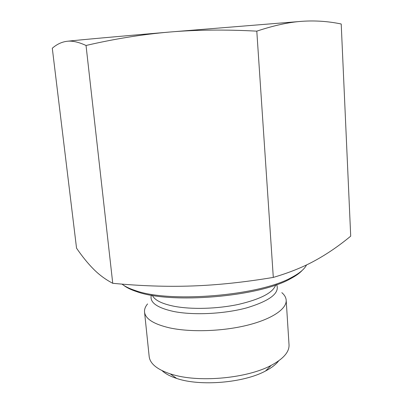 <?xml version="1.0" encoding="UTF-8"?>
<svg xmlns="http://www.w3.org/2000/svg" width="403" height="403" viewBox="0 0 403 403"><rect width="100%" height="100%" fill="white"/><g stroke="black" fill="none" stroke-linecap="round" stroke-linejoin="round"><path stroke-width="0.6" d="M66.958 41.297C76.192 40.224 116.769 36.537 169.426 32.059C142.576 34.361 114.779 38.829 86.035 45.474C78.484 41.998 72.122 40.602 66.958 41.297C61.719 41.967 56.833 44.28 52.294 48.234L76.545 248.183C82.313 256.58 88.025 263.607 93.677 269.264C99.264 274.886 105.621 279.566 112.744 283.299C140.637 285.969 167.149 286.86 192.276 285.969C217.353 285.102 244.359 282.251 273.299 277.41C289.319 272.705 303.288 267.068 315.206 260.494C327.261 253.89 339.094 245.775 350.706 236.153L341.21 23.994C328.319 21.304 315.267 20.407 302.059 21.309C288.981 22.17 273.894 25.449 256.797 31.152C225.342 29.454 196.221 29.757 169.426 32.059L302.059 21.309M256.797 31.152L273.299 277.41M86.035 45.474L112.744 283.299M162.092 370.654C165.361 373.747 170.232 376.347 176.69 378.452C200.105 386.548 243.815 382.88 265.547 370.992C271.567 367.838 275.934 364.463 278.644 360.866M281.833 292.649C284.523 294.946 285.974 297.459 286.18 300.18L289.027 344.797C289.399 351.92 283.445 358.786 271.169 365.385C247.845 378.024 201.157 382.679 174.041 374.976L170.212 373.863C157.009 369.4 149.997 363.627 149.175 356.539L144.541 312.073C144.289 309.358 145.302 306.638 147.569 303.922M286.18 300.18C286.85 308.889 271.99 319.151 247.079 325.292C222.219 331.432 190.261 332.415 169.441 327.841C153.694 324.138 145.392 318.879 144.541 312.073M123.635 285.284C126.693 287.677 131.086 289.807 136.808 291.681C170.721 304.265 259.064 296.845 290.402 278.78C295.731 275.984 299.706 273.148 302.321 270.277M306.532 264.922C304.522 269.078 299.59 273.224 291.747 277.37C259.91 295.696 169.693 303.273 135.247 290.513C129.494 288.639 125.071 286.503 121.983 284.11M275.672 285.002C273.048 292.694 260.67 299.152 238.541 304.381C217.348 308.935 191.309 309.635 173.91 306.24C161.729 303.736 154.551 300.109 152.369 295.354M151.347 295.177C149.387 302.28 156.772 307.706 173.497 311.448C193.339 315.463 224.184 313.997 246.717 307.862C269.99 300.799 279.969 293.062 276.654 284.654M265.547 370.992L271.169 365.385M176.69 378.452L170.212 373.863M290.402 278.78L291.747 277.37M136.808 291.681L135.247 290.513"/></g></svg>
